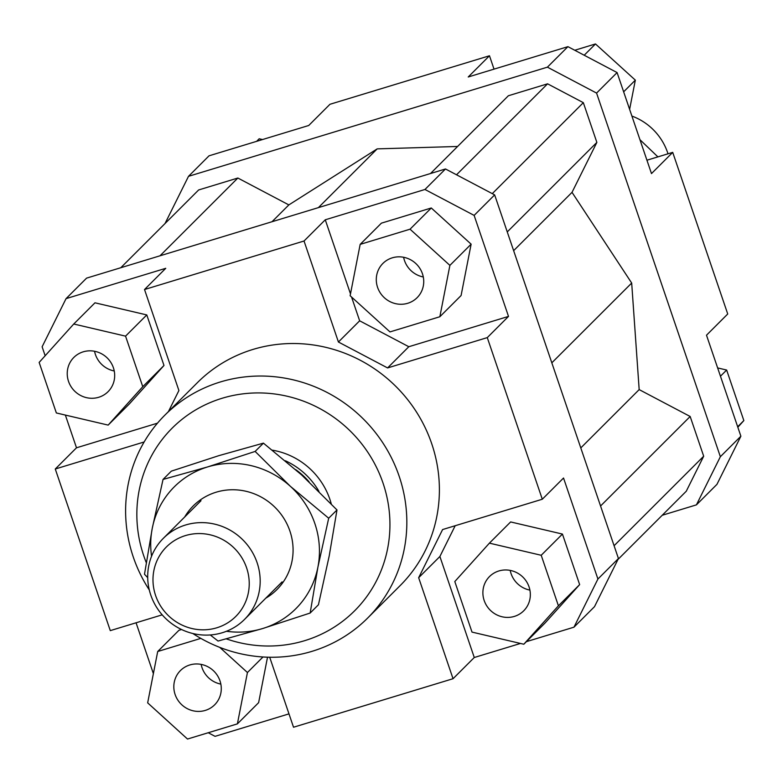 <?xml version="1.0" encoding="UTF-8"?>
<svg xmlns="http://www.w3.org/2000/svg" width="783" height="783" viewBox="0 0 783 783"><rect width="100%" height="100%" fill="white"/><g stroke="black" fill="none" stroke-linecap="round" stroke-linejoin="round"><path stroke-width="1.17" d="M668.007 153.801A57.374 55.094 -135 0 0 667.615 152.616A57.374 55.094 -135 0 0 631.901 116.07M257.108 562.693A57.374 55.094 45 0 1 244.492 619.451A57.374 55.094 45 0 1 222.284 632.733A57.374 55.094 45 0 1 150.767 595.031A57.374 55.094 45 0 1 163.393 538.273A57.374 55.094 45 0 1 185.6 524.992A57.374 55.094 45 0 1 257.108 562.693M216.803 627.79A49.094 47.146 -135 0 0 246.606 567.851A49.094 47.146 -135 0 0 185.414 535.592A49.094 47.146 -135 0 0 155.611 595.53A49.094 47.146 -135 0 0 216.803 627.79M295.68 469.624A69.922 67.152 45 0 1 309.099 481.858M285.355 460.756A71.713 68.865 45 0 1 318.965 491.391M272.386 450.166A71.713 68.865 45 0 1 329.858 499.26A71.713 68.865 45 0 1 331.268 503.909M219.984 680.867A24.204 23.245 45 0 1 214.659 704.808A24.204 23.245 45 0 1 175.118 694.511A24.204 23.245 45 0 1 180.442 670.561A24.204 23.245 45 0 1 219.984 680.867M201.153 664.395A24.204 23.245 -135 0 0 202.014 667.645A24.204 23.245 -135 0 0 220.845 684.107M498.869 570.964A24.204 23.245 45 0 1 526.607 581.73A24.204 23.245 45 0 1 523.719 610.809A24.204 23.245 45 0 1 514.343 616.417A24.204 23.245 45 0 1 486.615 605.641A24.204 23.245 45 0 1 489.502 576.562A24.204 23.245 45 0 1 498.869 570.964M510.213 570.396A24.204 23.245 -135 0 0 529.905 590.108M377.582 287.381A24.204 23.245 45 0 1 382.907 263.431A24.204 23.245 45 0 1 422.438 273.737A24.204 23.245 45 0 1 417.114 297.677A24.204 23.245 45 0 1 377.582 287.381M403.617 257.264A24.204 23.245 -135 0 0 404.478 260.514A24.204 23.245 -135 0 0 423.3 276.976M98.687 397.284A24.204 23.245 45 0 1 70.959 386.508A24.204 23.245 45 0 1 73.847 357.43A24.204 23.245 45 0 1 83.213 351.831A24.204 23.245 45 0 1 110.951 362.598A24.204 23.245 45 0 1 108.064 391.676A24.204 23.245 45 0 1 98.687 397.284M94.557 351.264A24.204 23.245 -135 0 0 114.249 370.976M164.851 415.166L197.414 382.642A143.436 137.739 45 0 1 431.707 443.687A143.436 137.739 45 0 1 400.152 585.596L367.589 618.12A143.436 137.739 -135 0 0 399.154 476.211A143.436 137.739 -135 0 0 164.851 415.166A143.436 137.739 -135 0 0 133.296 557.075A143.436 137.739 -135 0 0 149.289 589.942M192.804 633.506A143.436 137.739 -135 0 0 367.589 618.12M146.255 562.585A129.087 123.968 45 0 1 143.759 555.861A129.087 123.968 45 0 1 222.127 398.263A129.087 123.968 45 0 1 383.024 483.082A129.087 123.968 45 0 1 354.425 610.994A129.087 123.968 45 0 1 226.336 638.879M716.944 484.364L740.884 436.209L720.36 456.714L696.42 504.869L716.944 484.364M740.884 436.209L706.501 335.202L727.73 313.993L672.714 152.372L651.485 173.581L617.092 72.574L567.929 46.657L547.405 67.162L596.568 93.079L617.092 72.574M696.42 504.869L662.212 515.273M269.704 657.24L293.527 727.231L453.044 678.714L418.66 577.707L439.889 556.498L474.273 657.505L453.044 678.714M45.16 355.746L42.116 346.791L66.056 298.636L86.58 278.131L445.488 168.971L424.963 189.476L474.126 215.394L494.65 194.889L445.488 168.971M66.056 298.636L165.751 268.315L144.522 289.524L304.029 241.007L325.268 219.798L424.963 189.476M144.15 441.974L55.27 469.007L76.499 447.798L65.361 415.078M76.499 447.798L157.471 423.172M146.783 314.932L94.978 302.806L73.749 324.015L39.15 362.421L56.356 412.964L108.162 425.1L129.391 403.891L163.99 365.475L146.783 314.932L125.554 336.142L73.749 324.015M594.493 606.678L618.443 558.524L597.918 579.029L573.968 627.183L594.493 606.678M618.443 558.524L494.65 194.889M573.968 627.183L526.391 641.659M520.489 643.45L474.273 657.505M288.976 713.871L215.071 736.343L208.229 732.741M474.126 215.394L508.51 316.401L487.28 337.61L542.296 499.231L563.535 478.022L597.918 579.029M325.268 219.798L350.49 293.879M351.557 297.031L359.651 320.805L408.814 346.722L508.51 316.401M431.286 207.984L381.399 223.155L360.17 244.374L350.128 295.729L389.973 331.914L439.85 316.743L461.089 295.534L471.131 244.169L431.286 207.984L410.047 229.194L360.17 244.374M455.187 525.726L439.889 556.498M542.296 499.231L442.601 529.553L418.66 577.707M359.651 320.805L338.422 342.014L387.585 367.932L408.814 346.722M487.28 337.61L387.585 367.932M168.433 411.584L178.906 390.531L144.522 289.524M567.929 46.657L468.234 76.979L489.473 55.769L329.956 104.286L308.727 125.495L209.032 155.817L188.507 176.322L547.405 67.162M165.017 223.547L188.507 176.322M646.934 160.212L672.714 152.372M489.473 55.769L494.024 69.129M153.38 673.644L136.066 622.788M181.529 629.503L178.945 630.295L157.706 651.505L147.664 702.86L187.509 739.044L237.396 723.874L258.625 702.664L267.522 657.191M256.609 141.341L259.183 138.767L262.511 139.55M574.771 50.259L595.491 43.956L584.206 55.231M595.491 43.956L635.336 80.14L629.62 109.356M635.336 80.14L623.65 91.817M717.639 367.922L726.644 370.036L743.85 420.579L737.664 426.755M726.644 370.036L720.458 376.212M743.85 420.579L737.84 427.254M108.162 425.1L142.76 386.685L163.99 365.475M142.76 386.685L125.554 336.142M439.85 316.743L449.892 265.378L471.131 244.169M449.892 265.378L410.047 229.194M338.422 342.014L304.029 241.007M579.645 584.607L562.439 534.065L510.633 521.938L489.404 543.148L454.806 581.554L472.012 632.096L523.817 644.233L545.046 623.014L579.645 584.607L558.416 605.817L541.21 555.274L562.439 534.065M541.21 555.274L489.404 543.148M523.817 644.233L558.416 605.817M162.198 614.841L110.286 630.628L55.27 469.007M237.396 723.874L247.438 672.519L262.99 656.976M247.438 672.519L219.749 647.365M200.839 638.38L157.706 651.505M614.087 545.722L703.692 456.215L686.27 491.235L617.983 559.454M703.692 456.215L690.166 416.487L600.561 505.994M690.166 416.487L639.173 389.601L580.79 447.925M639.173 389.601L631.685 283.045L551.819 362.823M457.595 146.47L377.191 148.878L288.849 204.911L272.004 221.736M377.191 148.878L318.378 207.632M288.849 204.911L237.856 178.025L160.006 255.796M237.856 178.025L198.647 189.956L120.788 267.727M596.568 93.079L720.36 456.714M631.685 283.045L572.021 192.344L596.861 142.398L583.335 102.671L547.581 83.82L508.373 95.751L430.513 173.523M572.021 192.344L513.638 250.668M596.861 142.398L507.257 231.915M583.335 102.671L492.282 193.636M547.581 83.82L456.518 174.785M310.156 613.04L262.589 628.563A86.061 82.646 -135 0 0 317.908 567.146A86.061 82.646 -135 0 0 314.835 523.494A86.061 82.646 -135 0 0 290.395 486.341L328.694 518.229L317.908 567.146L310.156 613.04L318.446 604.76L329.232 555.842L336.984 509.948L301.719 475.027L263.431 443.139L218.897 455.637L171.33 471.151L163.04 479.431L207.573 466.942A86.061 82.646 -135 0 0 152.254 528.359A86.061 82.646 -135 0 0 151.559 556.273M147.703 577.648L144.503 574.252L152.254 528.359L163.04 479.431M184.71 516.976A59.165 56.816 45 0 1 240.489 490.266A59.165 56.816 45 0 1 289.916 531.08A59.165 56.816 45 0 1 265.809 598.153M226.473 631.264A86.061 82.646 -135 0 0 262.589 628.563L218.066 641.052L210.275 634.964M207.573 466.942L255.141 451.429L290.395 486.341A86.061 82.646 -135 0 0 207.573 466.942M263.431 443.139L255.141 451.429M336.984 509.948L328.694 518.229M657.906 156.874L639.946 139.687M244.492 619.451L282.095 581.886M163.393 538.273L200.996 500.709"/></g></svg>
